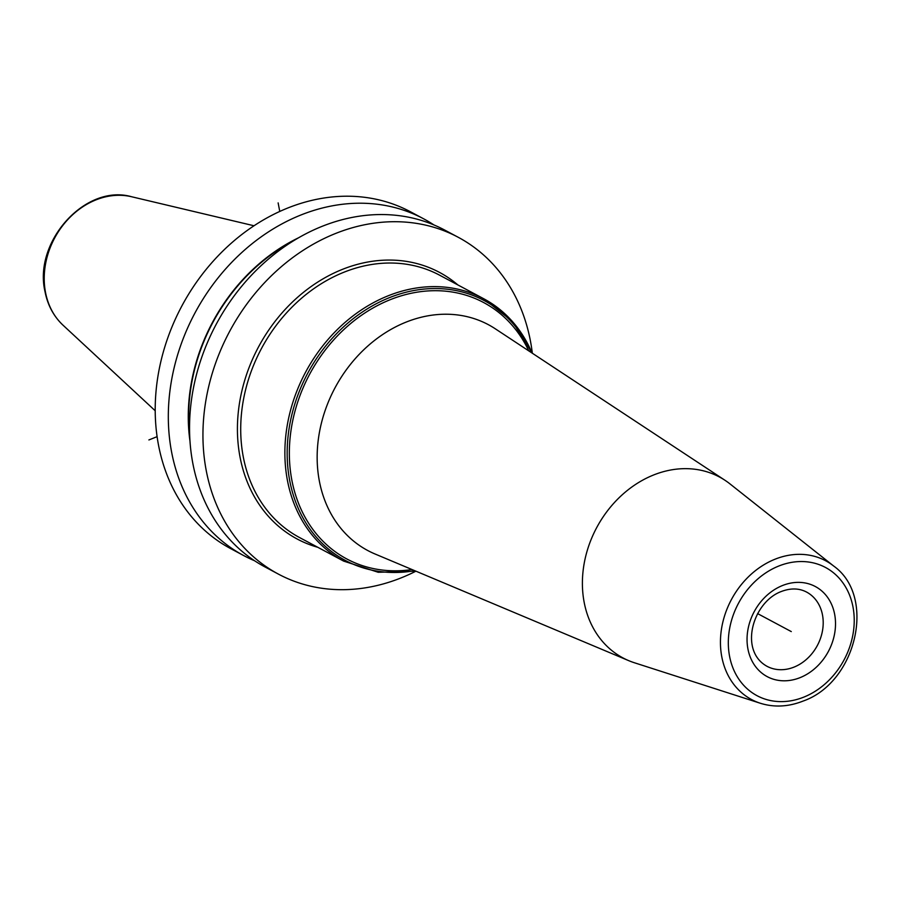 <?xml version="1.0" encoding="UTF-8"?>
<svg xmlns="http://www.w3.org/2000/svg" width="900" height="900" viewBox="0 0 900 900"><rect width="100%" height="100%" fill="white"/><g stroke="black" fill="none" stroke-linecap="round" stroke-linejoin="round"><path stroke-width="1.35" d="M278.381 574.099L264.983 566.944A190.912 157.331 118.1 0 1 192.836 463.41A190.912 157.331 118.1 0 1 261.832 264.949A190.912 157.331 118.1 0 1 444.859 230.141L458.257 237.296A190.912 157.331 -61.9 0 0 275.231 272.115A190.912 157.331 -61.9 0 0 206.235 470.565A190.912 157.331 118.1 0 0 278.381 574.099A190.912 157.331 118.1 0 0 415.912 571.185M532.327 353.216A190.912 157.331 118.1 0 0 530.404 340.83A190.912 157.331 -61.9 0 0 458.257 237.296M433.98 224.966A190.912 157.331 118.1 0 0 423.619 218.801L410.524 211.804A190.912 157.331 -61.9 0 0 227.498 246.623A190.912 157.331 -61.9 0 0 158.501 445.072A190.912 157.331 118.1 0 0 230.648 548.606L243.754 555.604A190.912 157.331 118.1 0 0 254.632 560.779M423.619 218.801A190.912 157.331 118.1 0 0 240.604 253.62A190.912 157.331 118.1 0 0 171.607 452.07A190.912 157.331 118.1 0 0 243.754 555.604M189.979 441.124A173.621 143.089 -61.9 0 1 298.575 237.78M725.04 480.319A102.521 84.487 118.1 0 1 729.979 483.896L833.67 566.033A78.66 64.822 118.1 0 0 775.046 559.204A78.66 64.822 -61.9 0 0 720.877 633.701A78.66 64.822 -61.9 0 0 760.376 703.271L634.455 662.771A102.521 84.487 -61.9 0 1 628.729 660.656A102.521 84.487 -61.9 0 1 583.38 568.541A102.521 84.487 -61.9 0 1 653.569 474.998A102.521 84.487 118.1 0 1 725.04 480.319L495.281 328.793A128.025 105.514 118.1 0 0 406.024 322.144A128.025 105.514 -61.9 0 0 318.386 438.952A128.025 105.514 -61.9 0 0 375.019 553.984L628.729 660.656M279.765 211.444L278.134 202.894M757.597 613.597L791.28 631.586L757.597 613.597M157.106 436.657L148.894 439.942M532.024 353.025A148.703 122.546 118.1 0 0 483.739 298.755A148.703 122.546 118.1 0 0 388.103 295.819A148.703 122.546 118.1 0 0 287.438 480.454A148.703 122.546 118.1 0 0 343.631 561.094L378.225 572.276L415.845 571.151M532.26 353.183L512.269 321.289L483.739 298.755L439.571 275.164A148.703 122.546 118.1 0 0 343.935 272.227A148.703 122.546 -61.9 0 0 242.966 402.446A148.703 122.546 -61.9 0 0 299.464 537.502L343.631 561.094M317.779 547.29A151.11 124.526 -61.9 0 1 238.05 414.743A151.11 124.526 -61.9 0 1 342.315 269.415A151.11 124.526 118.1 0 1 457.886 284.951M155.216 410.771L62.955 325.125A74.475 61.38 -61.9 0 1 45.506 292.376A74.475 61.38 -61.9 0 1 66.938 220.511A74.475 61.38 -61.9 0 1 131.535 196.729L254.014 225.765M189.697 435.746A173.183 142.729 -61.9 0 1 293.951 240.536M531.225 352.496A147.319 121.41 118.1 0 0 389.43 297.652A147.319 121.41 -61.9 0 0 287.798 467.01A147.319 121.41 -61.9 0 0 414.697 570.679M412.009 569.543A145.328 119.767 -61.9 0 1 289.822 465.075A145.328 119.767 -61.9 0 1 390.229 299.689A145.328 119.767 118.1 0 1 528.784 350.887M778.77 566.033A72.675 59.895 118.1 0 0 729.574 656.28A72.675 59.895 118.1 0 0 803.779 697.129A72.675 59.895 118.1 0 0 852.975 606.893A72.675 59.895 118.1 0 0 778.77 566.033M800.066 677.644A51.075 42.086 -61.9 0 1 747.923 648.934A51.075 42.086 -61.9 0 1 782.494 585.529A51.075 42.086 -61.9 0 1 834.637 614.227A51.075 42.086 -61.9 0 1 800.066 677.644M794.014 667.114A42.053 34.661 -61.9 0 1 766.957 666.281C738.641 650.633 752.738 602.021 781.335 591.491C790.74 587.959 799.155 588.15 806.591 592.076A42.053 34.661 118.1 0 1 822.566 630.281A42.053 34.661 118.1 0 1 794.014 667.114M62.955 325.125C53.64 316.305 47.644 305.123 45 291.577C33.266 241.751 85.444 183.499 131.535 196.729M760.376 703.271C774.214 707.558 788.434 706.837 803.014 701.1C856.418 682.582 876.656 596.599 833.67 566.033"/></g></svg>
